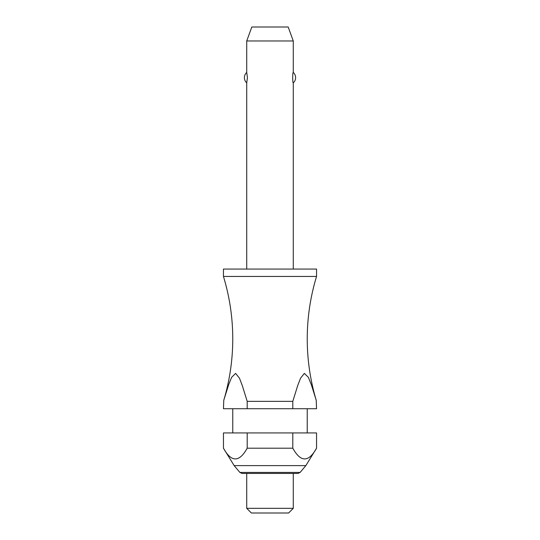 <?xml version="1.0" encoding="UTF-8"?>
<svg xmlns="http://www.w3.org/2000/svg" width="540" height="540" viewBox="0 0 540 540"><rect width="100%" height="100%" fill="white"/><g stroke="black" fill="none" stroke-linecap="round" stroke-linejoin="round"><path stroke-width="0.81" d="M292.795 401.355L247.205 401.355L247.205 408.726L223.452 408.726L223.769 400.282A214.137 214.137 0 0 0 223.445 276.44L316.555 276.44A214.137 214.137 0 0 0 316.231 400.282L316.548 408.726L292.795 408.726L292.795 401.355L297.716 385.546L300.537 378.196L304.378 373.397L308.387 377.339L311.297 384.581L316.231 400.282M293.274 269.069L293.274 82.863C292.505 83.457 292.505 71.861 293.274 72.455L293.274 40.966L246.726 40.966L246.726 72.455L247.448 77.659L246.726 82.863L246.726 269.069M316.555 276.44L316.555 269.069L223.445 269.069L223.445 276.44M307.24 432.932L307.24 408.726M232.76 408.726L232.76 432.932M223.452 448.2L223.452 432.932L247.205 432.932L247.205 448.2C239.288 462.483 231.37 462.483 223.452 448.2L234.157 465.608L239.882 472.433L300.119 472.433L305.843 465.608L316.548 448.2C308.63 462.483 300.713 462.483 292.795 448.2L292.795 432.932L316.548 432.932L316.548 448.2M246.726 473.432L246.726 508.343L251.377 513L288.623 513L293.274 508.343L293.274 473.432M246.726 40.966L251.809 27L288.191 27L293.274 40.966M246.726 82.863A6.98 6.98 0 0 1 246.726 72.455M293.274 72.455A6.98 6.98 0 0 1 293.274 82.863M223.769 400.282L228.704 384.581L231.613 377.339L235.622 373.397L239.463 378.196L242.285 385.546L247.205 401.355M300.119 472.433L297.979 473.432L242.021 473.432L239.882 472.433M247.205 408.726L292.795 408.726M247.205 432.932L292.795 432.932M247.205 448.2L292.795 448.2M246.726 508.343L293.274 508.343M234.157 465.608L305.843 465.608"/></g></svg>
